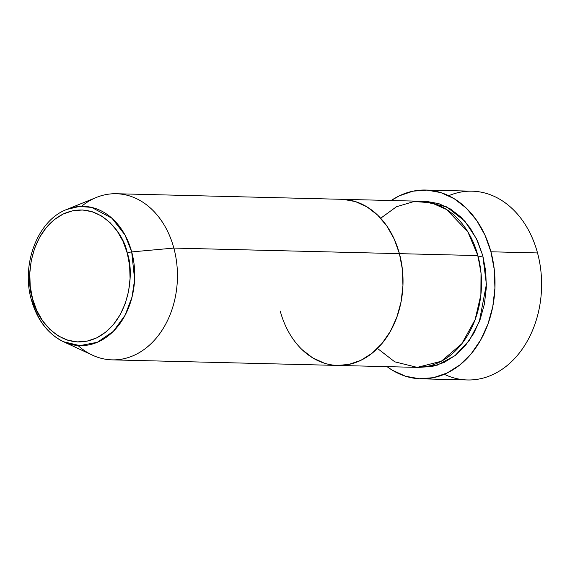<?xml version="1.0" encoding="UTF-8"?>
<svg xmlns="http://www.w3.org/2000/svg" width="570" height="570" viewBox="0 0 570 570"><rect width="100%" height="100%" fill="white"/><g stroke="black" fill="none" stroke-linecap="round" stroke-linejoin="round"><path stroke-width="0.85" d="M448.704 195.717A94.421 71.799 91.4 0 1 537.517 252.938A94.421 71.799 -88.6 0 0 472.124 191.185L425.534 190.038A94.421 71.799 91.4 0 1 490.927 251.79L537.517 252.938L490.927 251.79A94.421 71.799 91.4 0 1 420.881 378.815A94.421 71.799 91.4 0 1 387.066 366.645L392.224 370.144L405.462 376.214L419.378 378.758L433.442 377.675L447.108 373.008L459.862 364.943L471.205 353.778L480.702 339.948L487.991 323.988L492.793 306.503L494.917 288.171L494.29 269.695L490.927 251.79L484.963 235.132L476.627 220.369L466.232 208.071L454.19 198.709L440.959 192.639L427.037 190.095L412.979 191.171L399.306 195.838L391.163 200.519A94.421 71.799 91.4 0 1 425.534 190.038M477.639 256.949A3.776 0.891 164.9 0 0 482.797 255.702L486.395 284.352L479.334 321.594L469.395 340.29L454.96 355.68L437.311 365.149L418.708 367.365L432.21 366.489L444.244 362.378L455.466 355.281L465.448 345.456L473.805 333.286L480.218 319.243L484.443 303.853L486.31 287.722L485.761 271.463L482.797 255.702A3.776 0.891 -15.1 0 1 477.639 256.949M377.468 348.434L394.746 361.815L417.19 367.379L441.273 361.28L461.8 343.781L475.109 319.685L480.873 294.861L481.03 273.066L477.895 255.581A83.092 63.185 -88.6 0 0 420.354 201.239L341.886 199.308A83.092 63.185 91.4 0 1 399.428 253.65L477.895 255.581L399.428 253.65L394.184 238.994L386.845 225.998L377.703 215.175L367.101 206.939L355.459 201.595L343.211 199.358L355.459 201.595L367.101 206.939L377.703 215.175L386.845 225.998L394.184 238.994L399.428 253.65A83.092 63.185 91.4 0 1 337.789 365.434A83.092 63.185 91.4 0 1 280.248 311.092M301.972 349.56L312.574 357.796L324.216 363.14L312.574 357.796L301.972 349.56M380.674 218.239L396.492 206.732L414.105 201.495L431.39 202.799L446.595 209.511L467.756 231.691L477.895 255.581A83.092 63.185 -88.6 0 1 416.257 367.365L337.789 365.434A83.092 63.185 -88.6 0 0 399.428 253.65L402.392 269.411L402.94 285.663L401.073 301.801L396.848 317.184L390.436 331.227L382.078 343.397L372.096 353.222L360.874 360.326L348.84 364.43L337.682 365.427L348.84 364.43L360.874 360.326L372.096 353.222L382.078 343.397L390.436 331.227L396.848 317.184L401.073 301.801L402.94 285.663L402.392 269.411L399.428 253.65A83.092 63.185 -88.6 0 0 341.886 199.308L116.301 193.736A83.092 63.185 91.4 0 1 173.843 248.078A83.092 63.185 -88.6 0 0 96.38 197.441L66.754 209.454A69.668 52.982 91.4 0 1 131.706 251.919L125.029 235.047L112.048 218.317L91.62 207.387L79.33 206.461L66.754 209.454C37.798 220.212 20.969 264.252 31.371 299.82A3.776 0.891 -15.1 0 1 32.568 298.78C25.778 281.573 28.386 231.748 63.206 214.014C98.482 197.961 124.288 234.099 127.274 253.13A3.776 0.891 -15.1 0 1 131.706 251.919L173.843 248.078L399.428 253.65L173.843 248.078A83.092 63.185 91.4 0 1 112.197 359.862A83.092 63.185 91.4 0 1 78.062 345.555M420.881 378.815L467.464 379.962A94.421 71.799 -88.6 0 0 537.517 252.938A94.421 71.799 91.4 0 1 519.975 352.21A94.421 71.799 91.4 0 1 444.301 374.283M422.798 201.367L426.581 201.41L438.829 203.654L450.471 208.99L461.073 217.234L470.214 228.057L477.553 241.046L482.797 255.702L476.399 238.609L464.778 221.11L446.645 206.86L422.805 201.367M31.77 300.084A3.776 0.891 -15.1 0 1 31.371 299.813C37.107 319.948 47.809 333.913 63.491 341.722A69.668 52.982 91.4 0 1 31.77 300.084M81.496 206.347A83.092 63.185 91.4 0 1 116.301 193.736M63.491 341.722L92.49 355.181A83.092 63.185 -88.6 0 0 158.66 335.103A83.092 63.185 -88.6 0 0 173.843 248.078L131.706 251.919A69.668 52.982 91.4 0 1 118.973 324.886A69.668 52.982 91.4 0 1 63.491 341.722L79.829 345.641L97.37 342.271L113.266 331.419L125.108 315.231L132.033 297.02L134.62 279.549L131.706 251.919A3.776 0.891 164.9 0 0 127.274 253.13L129.625 265.656L130.067 278.573L128.578 291.391L125.222 303.618L120.127 314.783L113.48 324.451L105.55 332.253L96.636 337.896L87.075 341.159L77.242 341.915L67.509 340.14L58.254 335.894L49.832 329.346L42.565 320.746L36.736 310.422L32.568 298.78L30.217 286.254L29.775 273.336L31.265 260.519L34.62 248.292L39.715 237.127L46.355 227.459L54.293 219.649L63.206 214.014L72.768 210.75L82.6 209.995L92.333 211.769L101.581 216.016L110.003 222.564L117.27 231.163L123.099 241.488L127.274 253.13C134.064 270.337 131.456 320.162 96.636 337.896C61.361 353.949 35.554 317.811 32.568 298.78A3.776 0.891 164.9 0 0 31.371 299.813M337.789 365.434L112.197 359.862"/></g></svg>
